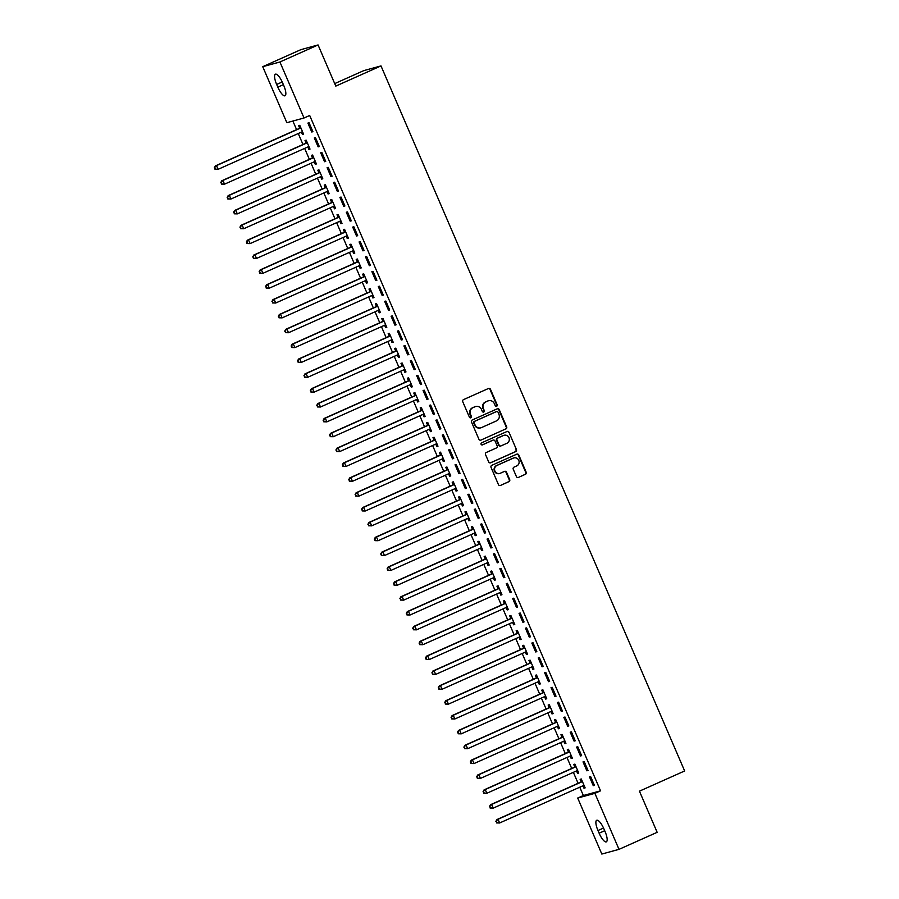 <?xml version="1.0" encoding="UTF-8"?>
<svg xmlns="http://www.w3.org/2000/svg" width="899" height="899" viewBox="0 0 899 899"><rect width="100%" height="100%" fill="white"/><g stroke="black" fill="none" stroke-linecap="round" stroke-linejoin="round"><path stroke-width="1.35" d="M496.63 406.269A1.113 1.068 74.7 0 0 497.158 404.808L490.483 389.312A1.584 1.517 74.7 0 0 488.472 388.48L463.513 399.628A1.584 1.517 74.7 0 0 462.749 401.707L469.424 417.203A1.113 1.068 74.7 0 0 470.829 417.788A1.113 1.068 74.7 0 0 471.368 416.327L470.503 414.327A5.091 4.855 74.7 0 1 472.93 407.674L475.009 406.753A5.091 4.855 74.7 0 1 481.459 409.438L482.325 411.439A1.113 1.068 74.7 0 0 483.729 412.023A1.113 1.068 74.7 0 0 484.258 410.573L483.404 408.562A5.091 4.855 74.7 0 1 485.831 401.92L487.91 400.988A5.091 4.855 74.7 0 1 494.36 403.673L495.214 405.674A1.113 1.068 74.7 0 0 496.63 406.269M496.237 406.348A1.113 1.068 74.7 0 0 496.697 404.943L490.022 389.447A1.584 1.517 74.7 0 0 488.449 388.492M470.447 417.878A1.113 1.068 74.7 0 0 470.896 416.462L470.503 414.327M483.347 412.113A1.113 1.068 74.7 0 0 483.797 410.697L483.404 408.562M516.408 476.582A1.584 1.517 74.7 0 0 518.431 477.425L525.432 474.29A1.584 1.517 74.7 0 0 526.185 472.222L518.779 455.006A1.584 1.517 74.7 0 0 516.768 454.175L491.798 465.322A1.584 1.517 74.7 0 0 491.045 467.401L498.451 484.606A1.584 1.517 74.7 0 0 500.462 485.449L508.924 481.662A1.584 1.517 74.7 0 0 509.688 479.583L506.519 472.222A1.584 1.517 74.7 0 0 504.496 471.391L500.305 473.256A4.248 4.057 74.7 0 1 494.798 470.728A4.248 4.057 74.7 0 1 496.945 465.457L513.374 458.119A4.248 4.057 74.7 0 1 518.88 460.648A4.248 4.057 74.7 0 1 516.734 465.918L514.003 467.143A1.584 1.517 74.7 0 0 513.239 469.222L516.408 476.582M579.765 787.187L583.35 795.514L600.543 790.828L309.683 115.477L304.031 117.994L286.848 122.691L262.733 66.683L279.915 61.986L304.031 117.994M600.543 790.828L594.891 793.345L619.006 849.353L601.824 854.05L577.709 798.042L594.891 793.345M262.733 66.683L300.873 49.647L318.066 44.95L335.788 86.102L380.996 65.908L684.645 770.971L639.436 791.165L657.158 832.317L619.006 849.353M318.066 44.95L279.915 61.986M505.901 428.947A1.584 1.517 74.7 0 0 506.654 426.868L499.248 409.663A1.584 1.517 74.7 0 0 497.237 408.82L472.267 419.968A1.584 1.517 74.7 0 0 471.514 422.047L478.92 439.251A1.584 1.517 74.7 0 0 480.931 440.094L505.44 429.07A1.584 1.517 74.7 0 0 506.193 426.991L498.788 409.787A1.584 1.517 74.7 0 0 497.214 408.831M509.014 432.34L516.419 449.545A1.584 1.517 74.7 0 1 515.666 451.624L490.697 462.771A1.584 1.517 74.7 0 1 488.685 461.929L485.516 454.568A1.584 1.517 74.7 0 1 486.269 452.489L496.394 447.972A1.584 1.517 74.7 0 0 497.158 445.893L495.057 441.004A1.584 1.517 74.7 0 0 493.034 440.162L482.493 444.87A1.113 1.068 74.7 0 1 481.055 444.207A1.113 1.068 74.7 0 1 481.617 442.836L507.002 431.498A1.584 1.517 74.7 0 1 509.014 432.34L516.419 449.545M380.996 65.908L363.814 70.605L334.709 83.596M586.867 770.814L588.025 770.499L584.181 761.588L583.024 761.903L586.867 770.814L587.946 770.331M576.54 770.949L577.574 773.354L578.731 773.039L574.899 764.128L573.731 764.442L574.764 766.847M574.068 741.102L575.225 740.787L571.393 731.876L570.224 732.191L574.068 741.102L575.158 740.619M563.74 741.237L564.774 743.642L565.943 743.327L562.1 734.416L560.942 734.73L561.976 737.135M561.268 711.39L562.437 711.075L558.594 702.164L557.436 702.479L561.268 711.39L562.358 710.907M550.941 711.525L551.986 713.93L553.143 713.615L549.3 704.704L548.143 705.018L549.177 707.423M548.469 681.678L549.637 681.363L545.794 672.452L544.637 672.767L548.469 681.678L549.559 681.195M538.153 681.813L539.186 684.218L540.344 683.903L536.512 674.992L535.343 675.306L536.377 677.711M535.68 651.966L536.838 651.651L533.006 642.74L531.837 643.055L535.68 651.966L536.77 651.483M525.353 652.101L526.387 654.506L527.556 654.191L523.712 645.28L522.555 645.594L523.589 647.999M522.881 622.254L524.038 621.939L520.206 613.028L519.049 613.343L522.881 622.254L523.971 621.771M512.554 622.389L513.587 624.794L514.756 624.479L510.913 615.568L509.755 615.882L510.789 618.287M510.081 592.542L511.25 592.227L507.407 583.316L506.249 583.631L510.081 592.542L511.171 592.059M499.765 592.677L500.799 595.082L501.957 594.767L498.125 585.856L496.956 586.17L497.99 588.575M497.293 562.83L498.451 562.516L494.607 553.604L493.45 553.919L497.293 562.83L498.383 562.347M486.966 562.965L488 565.37L489.157 565.055L485.325 556.144L484.168 556.459L485.202 558.863M484.494 533.118L485.651 532.804L481.819 523.892L480.65 524.207L484.494 533.118L485.584 532.635M474.166 533.253L475.2 535.658L476.369 535.343L472.526 526.432L471.368 526.747L472.402 529.151M471.694 503.406L472.863 503.092L469.02 494.18L467.862 494.495L471.694 503.406L472.784 502.923M461.378 503.541L462.412 505.946L463.569 505.631L459.726 496.72L458.569 497.035L459.603 499.439M458.906 473.694L460.063 473.38L456.22 464.468L455.063 464.783L458.906 473.694L459.996 473.211M448.579 473.829L449.612 476.234L450.77 475.919L446.938 467.008L445.769 467.323L446.814 469.728M446.106 443.982L447.264 443.668L443.432 434.756L442.263 435.071L446.106 443.982L447.196 443.499M435.779 444.117L436.813 446.522L437.982 446.207L434.138 437.296L432.981 437.611L434.015 440.016M433.307 414.27L434.475 413.956L430.632 405.044L429.475 405.359L433.307 414.27L434.397 413.787M422.991 414.405L424.025 416.81L425.182 416.495L421.339 407.584L420.181 407.899L421.215 410.304M420.518 384.558L421.676 384.244L417.833 375.332L416.675 375.647L420.518 384.558L421.597 384.075M410.191 384.693L411.225 387.098L412.383 386.784L408.551 377.872L407.382 378.187L408.427 380.592M407.719 354.847L408.876 354.532L405.044 345.621L403.876 345.935L407.719 354.847L408.809 354.363M397.392 354.981L398.426 357.386L399.594 357.072L395.751 348.16L394.594 348.475L395.627 350.88M394.919 325.135L396.088 324.82L392.245 315.909L391.087 316.223L394.919 325.135L396.01 324.651M384.592 325.269L385.637 327.674L386.795 327.36L382.952 318.448L381.794 318.763L382.828 321.168M382.131 295.423L383.289 295.108L379.445 286.197L378.288 286.511L382.131 295.423L383.21 294.939M371.804 295.557L372.838 297.962L373.995 297.648L370.163 288.736L368.995 289.051L370.028 291.456M369.332 265.711L370.489 265.396L366.657 256.485L365.488 256.799L369.332 265.711L370.422 265.227M359.004 265.846L360.038 268.25L361.207 267.936L357.364 259.024L356.206 259.339L357.24 261.744M356.532 235.999L357.69 235.684L353.858 226.773L352.7 227.087L356.532 235.999L357.622 235.516M346.205 236.134L347.25 238.538L348.407 238.224L344.564 229.312L343.407 229.627L344.441 232.032M343.733 206.287L344.901 205.972L341.058 197.061L339.901 197.375L343.733 206.287L344.823 205.804M333.417 206.422L334.45 208.826L335.608 208.512L331.776 199.6L330.607 199.915L331.641 202.32M330.944 176.575L332.102 176.26L328.259 167.349L327.101 167.663L330.944 176.575L332.034 176.092M320.617 176.71L321.651 179.115L322.808 178.8L318.976 169.889L317.819 170.203L318.853 172.608M318.145 146.863L319.302 146.548L315.47 137.637L314.302 137.952L318.145 146.863L319.235 146.38M307.818 146.998L308.851 149.403L310.02 149.088L306.177 140.177L305.019 140.491L306.053 142.896M292.883 121.039L296.58 129.647M298.254 133.524L302.985 144.503M304.649 148.38L309.38 159.359M311.054 163.236L315.774 174.215M317.448 178.092L322.179 189.071M323.842 192.948L328.573 203.927M330.248 207.804L334.967 218.783M336.642 222.66L341.373 233.639M343.047 237.516L347.767 248.495M349.441 252.372L354.161 263.351M355.835 267.228L360.566 278.207M362.241 282.084L366.961 293.063M368.635 296.94L373.355 307.919M375.029 311.796L379.76 322.775M381.434 326.652L386.154 337.631M387.829 341.508L392.548 352.487M394.223 356.364L398.954 367.343M400.628 371.22L405.348 382.199M407.022 386.076L411.742 397.055M413.416 400.932L418.147 411.911M419.822 415.788L424.542 426.767M426.216 430.643L430.947 441.623M432.61 445.499L437.341 456.478M439.015 460.355L443.735 471.334M445.41 475.211L450.141 486.19M451.804 490.067L456.535 501.046M458.209 504.923L462.929 515.902M464.603 519.779L469.334 530.758M470.997 534.635L475.728 545.614M477.403 549.491L482.122 560.47M483.797 564.347L488.528 575.326M490.191 579.203L494.922 590.182M496.596 594.059L501.316 605.038M502.991 608.915L507.721 619.894M509.385 623.771L514.116 634.75M515.79 638.627L520.51 649.606M522.184 653.483L526.915 664.462M528.59 668.339L533.309 679.318M534.984 683.195L539.703 694.174M541.378 698.051L546.109 709.03M547.783 712.907L552.503 723.886M554.177 727.763L558.897 738.742M560.571 742.619L565.302 753.598M566.977 757.475L571.697 768.454M573.371 772.331L578.091 783.31M301.423 132.142L302.457 134.547L303.615 134.232L299.783 125.321L298.625 125.635L299.659 128.04M311.751 132.007L312.908 131.692L309.065 122.781L307.908 123.096L311.751 132.007L312.841 131.524M314.223 161.854L315.257 164.259L316.414 163.944L312.582 155.033L311.414 155.347L312.447 157.752M324.539 161.719L325.708 161.404L321.864 152.493L320.707 152.808L324.539 161.719L325.629 161.236M327.011 191.566L328.045 193.97L329.214 193.656L325.371 184.745L324.213 185.059L325.247 187.464M337.339 191.431L338.496 191.116L334.664 182.205L333.507 182.519L337.339 191.431L338.429 190.948M339.811 221.278L340.845 223.682L342.013 223.368L338.17 214.456L337.013 214.771L338.046 217.176M350.138 221.143L351.295 220.828L347.464 211.917L346.295 212.231L350.138 221.143L351.228 220.66M352.61 250.99L353.644 253.394L354.802 253.08L350.97 244.168L349.801 244.483L350.835 246.888M362.926 250.855L364.095 250.54L360.252 241.629L359.094 241.943L362.926 250.855L364.016 250.372M365.399 280.702L366.444 283.106L367.601 282.792L363.758 273.88L362.6 274.195L363.634 276.6M375.726 280.567L376.895 280.252L373.051 271.341L371.894 271.655L375.726 280.567L376.816 280.083M378.198 310.413L379.232 312.818L380.401 312.504L376.557 303.592L375.4 303.907L376.434 306.312M388.525 310.279L389.683 309.964L385.851 301.053L384.682 301.367L388.525 310.279L389.615 309.795M390.998 340.125L392.031 342.53L393.189 342.216L389.357 333.304L388.188 333.619L389.222 336.024M401.325 339.991L402.482 339.676L398.639 330.765L397.482 331.079L401.325 339.991L402.404 339.507M403.786 369.837L404.831 372.242L405.988 371.928L402.145 363.016L400.988 363.331L402.022 365.736M414.113 369.703L415.282 369.388L411.439 360.477L410.281 360.791L414.113 369.703L415.203 369.219M416.585 399.549L417.619 401.954L418.788 401.639L414.945 392.728L413.787 393.043L414.821 395.448M426.913 399.414L428.07 399.1L424.238 390.188L423.069 390.503L426.913 399.414L428.003 398.931M429.385 429.261L430.419 431.666L431.576 431.351L427.744 422.44L426.576 422.755L427.621 425.16M439.712 429.126L440.87 428.812L437.026 419.9L435.869 420.215L439.712 429.126L440.791 428.643M442.184 458.973L443.218 461.378L444.376 461.063L440.532 452.152L439.375 452.467L440.409 454.872M452.5 458.838L453.669 458.524L449.826 449.612L448.668 449.927L452.5 458.838L453.59 458.355M454.973 488.685L456.007 491.09L457.175 490.775L453.332 481.864L452.175 482.179L453.208 484.583M465.3 488.55L466.457 488.236L462.625 479.324L461.457 479.639L465.3 488.55L466.39 488.067M467.772 518.397L468.806 520.802L469.963 520.487L466.132 511.576L464.963 511.891L466.008 514.295M478.099 518.262L479.257 517.948L475.414 509.036L474.256 509.351L478.099 518.262L479.189 517.779M480.572 548.109L481.606 550.514L482.763 550.199L478.92 541.288L477.762 541.603L478.796 544.007M490.888 547.974L492.056 547.66L488.213 538.748L487.056 539.063L490.888 547.974L491.978 547.491M493.36 577.821L494.394 580.226L495.563 579.911L491.719 571L490.562 571.314L491.596 573.719M503.687 577.686L504.845 577.372L501.013 568.46L499.844 568.775L503.687 577.686L504.777 577.203M506.159 607.533L507.193 609.938L508.351 609.623L504.519 600.712L503.361 601.026L504.395 603.431M516.487 607.398L517.644 607.083L513.801 598.172L512.644 598.487L516.487 607.398L517.577 606.915M518.959 637.245L519.993 639.65L521.15 639.335L517.318 630.424L516.15 630.738L517.183 633.143M529.275 637.11L530.444 636.795L526.6 627.884L525.443 628.199L529.275 637.11L530.365 636.627M531.747 666.957L532.792 669.362L533.95 669.047L530.107 660.136L528.949 660.45L529.983 662.855M542.075 666.822L543.232 666.507L539.4 657.596L538.243 657.911L542.075 666.822L543.165 666.339M544.547 696.669L545.581 699.074L546.749 698.759L542.906 689.848L541.749 690.162L542.782 692.567M554.874 696.534L556.032 696.219L552.2 687.308L551.031 687.623L554.874 696.534L555.964 696.051M557.346 726.381L558.38 728.786L559.538 728.471L555.706 719.56L554.537 719.874L555.571 722.279M567.674 726.246L568.831 725.931L564.988 717.02L563.83 717.335L567.674 726.246L568.752 725.763M570.135 756.093L571.18 758.498L572.337 758.183L568.494 749.272L567.336 749.586L568.37 751.991M580.462 755.958L581.631 755.643L577.787 746.732L576.63 747.047L580.462 755.958L581.552 755.475M582.934 785.805L583.968 788.209L585.137 787.895L581.293 778.984L580.136 779.298L581.17 781.703M593.261 785.67L594.419 785.355L590.587 776.444L589.418 776.758L593.261 785.67L594.351 785.187M605.072 831.575A10.361 3.045 65.9 0 1 606.319 841.857A10.361 3.045 65.9 0 1 599.127 833.204L597.97 830.53A10.361 3.045 65.9 0 1 596.722 820.259A10.361 3.045 65.9 0 1 603.914 828.9L605.072 831.575M583.35 795.514L577.709 798.042M276.667 84.461A10.361 3.045 65.9 0 1 275.409 74.19A10.361 3.045 65.9 0 1 282.612 82.832L283.758 85.506A10.361 3.045 65.9 0 1 285.017 95.777A10.361 3.045 65.9 0 1 277.813 87.136L276.667 84.461L282.23 81.978M302.457 134.547L303.547 134.063M308.851 149.403L309.941 148.919M315.257 164.259L316.347 163.775M321.651 179.115L322.741 178.631M328.045 193.97L329.135 193.487M334.45 208.826L335.541 208.343M340.845 223.682L341.935 223.199M347.25 238.538L348.329 238.055M353.644 253.394L354.734 252.911M360.038 268.25L361.128 267.767M366.444 283.106L367.522 282.623M372.838 297.962L373.928 297.479M379.232 312.818L380.322 312.335M385.637 327.674L386.716 327.191M392.031 342.53L393.121 342.047M398.426 357.386L399.516 356.903M404.831 372.242L405.91 371.759M411.225 387.098L412.315 386.615M417.619 401.954L418.709 401.471M424.025 416.81L425.115 416.327M430.419 431.666L431.509 431.183M436.813 446.522L437.903 446.039M443.218 461.378L444.308 460.895M449.612 476.234L450.702 475.751M456.007 491.09L457.097 490.607M462.412 505.946L463.502 505.463M468.806 520.802L469.896 520.319M475.2 535.658L476.29 535.175M481.606 550.514L482.696 550.031M488 565.37L489.09 564.887M494.394 580.226L495.484 579.743M500.799 595.082L501.889 594.599M507.193 609.938L508.283 609.455M513.587 624.794L514.678 624.311M519.993 639.65L521.083 639.167M526.387 654.506L527.477 654.023M532.792 669.362L533.871 668.878M539.186 684.218L540.277 683.734M545.581 699.074L546.671 698.59M551.986 713.93L553.065 713.446M558.38 728.786L559.47 728.302M564.774 743.642L565.864 743.158M571.18 758.498L572.258 758.014M577.574 773.354L578.664 772.87M583.968 788.209L585.058 787.726M488.348 400.819A5.091 4.855 74.7 0 0 487.438 401.111L487.91 400.988M482.932 408.697A5.091 4.855 74.7 0 1 485.359 402.044L487.438 401.111M475.447 406.584A5.091 4.855 74.7 0 0 474.548 406.876L475.009 406.753M470.031 414.45A5.091 4.855 74.7 0 1 472.469 407.809L474.548 406.876M480.931 440.094L505.44 429.07M498.001 412.135A1.113 1.068 74.7 0 0 496.585 411.54L474.672 421.328A1.113 1.068 74.7 0 0 474.144 422.788L475.054 424.901A5.091 4.855 74.7 0 0 481.504 427.587L496.484 420.889A5.091 4.855 74.7 0 0 498.911 414.248L498.001 412.135M480.594 427.879A5.091 4.855 74.7 0 1 474.593 425.025L473.683 422.912A1.113 1.068 74.7 0 1 474.211 421.462L496.124 411.675M490.258 462.884L515.206 451.748A1.584 1.517 74.7 0 0 515.959 449.669M493 440.173A1.584 1.517 74.7 0 0 492.573 440.296L482.122 444.96M506.901 443.274A4.248 4.057 74.7 0 0 504.103 435.273A4.248 4.057 74.7 0 0 503.541 435.476L497.754 438.06A1.584 1.517 74.7 0 0 496.99 440.139L499.102 445.027A1.584 1.517 74.7 0 0 501.114 445.859L506.901 443.274M503.878 435.341A4.248 4.057 74.7 0 0 503.08 435.599L503.541 435.476M500.9 445.938L500.44 446.061A1.584 1.517 74.7 0 1 498.63 445.151L496.529 440.263A1.584 1.517 74.7 0 1 497.293 438.184L503.08 435.599M508.553 432.464A1.584 1.517 74.7 0 0 506.98 431.509M513.711 457.984A4.248 4.057 74.7 0 0 512.913 458.243L513.374 458.119M499.507 473.515A4.248 4.057 74.7 0 1 494.338 470.851A4.248 4.057 74.7 0 1 496.484 465.581L512.913 458.243M500.462 485.449L508.463 481.797A1.584 1.517 74.7 0 0 509.216 479.718L506.047 472.346A1.584 1.517 74.7 0 0 504.485 471.391M518.431 477.425L524.971 474.425A1.584 1.517 74.7 0 0 525.724 472.346L518.318 455.141A1.584 1.517 74.7 0 0 516.745 454.175M301.345 132.142L302.705 132.119M300.547 127.096L299.491 128.22A1.618 1.551 -105.3 0 1 299.007 128.557L215.367 165.922L216.524 165.596L218.12 169.315L301.761 131.962A1.618 1.551 -105.3 0 1 302.334 131.827L302.581 131.827M300.817 127.725L300.648 127.905A1.618 1.551 -105.3 0 1 300.165 128.242L216.524 165.596L214.355 167.753L215.457 169.113L214.816 167.63M215.457 169.113L218.12 169.315L214.996 169.248M214.355 167.753L215.367 165.922M307.75 146.998L309.11 146.975M306.941 141.952L305.885 143.076A1.618 1.551 -105.3 0 1 305.402 143.413L221.761 180.778L222.918 180.452L224.525 184.171L308.166 146.818A1.618 1.551 -105.3 0 1 308.739 146.683L308.986 146.683M307.211 142.581L307.042 142.761A1.618 1.551 -105.3 0 1 306.559 143.098L222.918 180.452L220.749 182.609L221.851 183.969L221.221 182.486M221.851 183.969L224.525 184.171L221.39 184.104M220.749 182.609L221.761 180.778M314.144 161.854L315.504 161.831M313.346 156.808L312.279 157.932A1.618 1.551 -105.3 0 1 311.796 158.269L228.155 195.634L229.324 195.308L230.919 199.027L314.56 161.674A1.618 1.551 -105.3 0 1 315.133 161.539L315.38 161.539M313.616 157.437L313.448 157.617A1.618 1.551 -105.3 0 1 312.964 157.954L229.324 195.308L227.155 197.465L228.256 198.825L227.616 197.342M228.256 198.825L230.919 199.027L227.784 198.96M227.155 197.465L228.155 195.634M320.55 176.71L321.898 176.687M319.741 171.664L318.684 172.788A1.618 1.551 -105.3 0 1 318.201 173.125L234.56 210.49L235.718 210.164L237.314 213.883L320.954 176.53A1.618 1.551 -105.3 0 1 321.539 176.395L321.775 176.395M320.01 172.293L319.842 172.473A1.618 1.551 -105.3 0 1 319.359 172.81L235.718 210.164L233.549 212.321L234.65 213.681L234.01 212.198M234.65 213.681L237.314 213.883L234.19 213.816M233.549 212.321L234.56 210.49M326.944 191.566L328.304 191.543M326.135 186.52L325.078 187.644A1.618 1.551 -105.3 0 1 324.595 187.981L240.954 225.346L242.112 225.02L243.719 228.739L327.36 191.386A1.618 1.551 -105.3 0 1 327.933 191.251L328.18 191.251M326.404 187.149L326.236 187.329A1.618 1.551 -105.3 0 1 325.753 187.666L242.112 225.02L239.943 227.177L241.044 228.537L240.415 227.054M241.044 228.537L243.719 228.739L240.584 228.672M239.943 227.177L240.954 225.346M333.338 206.422L334.698 206.399M332.54 201.376L331.473 202.5A1.618 1.551 -105.3 0 1 330.989 202.837L247.349 240.202L248.517 239.876L250.113 243.595L333.754 206.242A1.618 1.551 -105.3 0 1 334.327 206.107L334.574 206.107M332.81 202.005L332.641 202.185A1.618 1.551 -105.3 0 1 332.158 202.522L248.517 239.876L246.348 242.033L247.45 243.393L246.809 241.91M247.45 243.393L250.113 243.595L246.978 243.528M246.348 242.033L247.349 240.202M339.743 221.278L341.103 221.255M338.934 216.232L337.878 217.356A1.618 1.551 -105.3 0 1 337.395 217.693L253.754 255.058L254.911 254.732L256.507 258.451L340.159 221.098A1.618 1.551 -105.3 0 1 340.732 220.963L340.968 220.963M339.204 216.861L339.035 217.041A1.618 1.551 -105.3 0 1 338.552 217.378L254.911 254.732L252.743 256.889L253.844 258.249L253.203 256.766M253.844 258.249L256.507 258.451L253.383 258.384M252.743 256.889L253.754 255.058M346.137 236.134L347.497 236.111M345.328 231.088L344.272 232.212A1.618 1.551 -105.3 0 1 343.789 232.549L260.148 269.914L261.306 269.588L262.913 273.307L346.553 235.954A1.618 1.551 -105.3 0 1 347.126 235.819L347.374 235.819M345.598 231.717L345.43 231.897A1.618 1.551 -105.3 0 1 344.958 232.234L261.306 269.588L259.137 271.745L260.249 273.105L259.609 271.622M260.249 273.105L262.913 273.307L259.777 273.24M259.137 271.745L260.148 269.914M352.532 250.99L353.891 250.967M351.734 245.944L350.666 247.068A1.618 1.551 -105.3 0 1 350.194 247.405L266.542 284.769L267.711 284.444L269.307 288.163L352.947 250.81A1.618 1.551 -105.3 0 1 353.521 250.675L353.768 250.675M352.003 246.573L351.835 246.753A1.618 1.551 -105.3 0 1 351.352 247.09L267.711 284.444L265.542 286.601L266.643 287.961L266.003 286.478M266.643 287.961L269.307 288.163L266.183 288.096M265.542 286.601L266.542 284.769M358.937 265.846L360.297 265.823M358.128 260.8L357.072 261.924A1.618 1.551 -105.3 0 1 356.588 262.261L272.948 299.625L274.105 299.3L275.701 303.019L359.353 265.666A1.618 1.551 -105.3 0 1 359.926 265.531L360.162 265.531M358.398 261.429L358.229 261.609A1.618 1.551 -105.3 0 1 357.746 261.946L274.105 299.3L271.936 301.457L273.038 302.817L272.397 301.334M273.038 302.817L275.701 303.019L272.577 302.952M271.936 301.457L272.948 299.625M365.331 280.702L366.691 280.679M364.522 275.656L363.466 276.78A1.618 1.551 -105.3 0 1 362.982 277.117L279.342 314.481L280.499 314.156L282.106 317.875L365.747 280.522A1.618 1.551 -105.3 0 1 366.32 280.387L366.567 280.387M364.792 276.285L364.623 276.465A1.618 1.551 -105.3 0 1 364.151 276.802L280.499 314.156L278.33 316.313L279.443 317.673L278.802 316.19M279.443 317.673L282.106 317.875L278.971 317.808M278.33 316.313L279.342 314.481M371.725 295.557L373.085 295.535M370.927 290.512L369.86 291.636A1.618 1.551 -105.3 0 1 369.388 291.973L285.736 329.337L286.905 329.012L288.5 332.731L372.141 295.378A1.618 1.551 -105.3 0 1 372.714 295.243L372.961 295.243M371.197 291.141L371.029 291.321A1.618 1.551 -105.3 0 1 370.545 291.658L286.905 329.012L284.736 331.169L285.837 332.529L285.197 331.046M285.837 332.529L288.5 332.731L285.376 332.664M284.736 331.169L285.736 329.337M378.131 310.413L379.49 310.391M377.322 305.368L376.265 306.492A1.618 1.551 -105.3 0 1 375.782 306.829L292.141 344.193L293.299 343.868L294.894 347.587L378.546 310.234A1.618 1.551 -105.3 0 1 379.12 310.099L379.356 310.099M377.591 305.997L377.423 306.177A1.618 1.551 -105.3 0 1 376.939 306.514L293.299 343.868L291.13 346.025L292.231 347.385L291.591 345.901M292.231 347.385L294.894 347.587L291.77 347.52M291.13 346.025L292.141 344.193M384.525 325.269L385.885 325.247M383.716 320.224L382.659 321.348A1.618 1.551 -105.3 0 1 382.176 321.685L298.535 359.049L299.693 358.723L301.3 362.443L384.941 325.09A1.618 1.551 -105.3 0 1 385.514 324.955L385.761 324.955M383.985 320.853L383.817 321.033A1.618 1.551 -105.3 0 1 383.345 321.37L299.693 358.723L297.524 360.881L298.637 362.241L297.996 360.757M298.637 362.241L301.3 362.443L298.165 362.376M297.524 360.881L298.535 359.049M390.919 340.125L392.279 340.103M390.121 335.08L389.053 336.204A1.618 1.551 -105.3 0 1 388.582 336.541L304.93 373.905L306.098 373.579L307.694 377.299L391.335 339.946A1.618 1.551 -105.3 0 1 391.908 339.811L392.155 339.811M390.391 335.709L390.222 335.889A1.618 1.551 -105.3 0 1 389.739 336.226L306.098 373.579L303.929 375.737L305.031 377.097L304.39 375.613M305.031 377.097L307.694 377.299L304.57 377.232M303.929 375.737L304.93 373.905M397.324 354.981L398.684 354.959M396.515 349.936L395.459 351.059A1.618 1.551 -105.3 0 1 394.976 351.397L311.335 388.761L312.492 388.435L314.088 392.155L397.74 354.802A1.618 1.551 -105.3 0 1 398.313 354.667L398.549 354.667M396.785 350.565L396.616 350.745A1.618 1.551 -105.3 0 1 396.133 351.082L312.492 388.435L310.324 390.593L311.425 391.953L310.784 390.469M311.425 391.953L314.088 392.155L310.964 392.088M310.324 390.593L311.335 388.761M403.718 369.837L405.078 369.815M402.909 364.792L401.853 365.915A1.618 1.551 -105.3 0 1 401.37 366.253L317.729 403.617L318.887 403.291L320.493 407.011L404.134 369.658A1.618 1.551 -105.3 0 1 404.707 369.523L404.955 369.523M403.19 365.421L403.01 365.601A1.618 1.551 -105.3 0 1 402.538 365.938L318.887 403.291L316.718 405.449L317.83 406.809L317.19 405.325M317.83 406.809L320.493 407.011L317.358 406.944M316.718 405.449L317.729 403.617M410.113 384.693L411.472 384.671M409.315 379.648L408.247 380.771A1.618 1.551 -105.3 0 1 407.775 381.109L324.123 418.473L325.292 418.147L326.888 421.867L410.528 384.514A1.618 1.551 -105.3 0 1 411.101 384.379L411.349 384.379M409.584 380.277L409.416 380.457A1.618 1.551 -105.3 0 1 408.933 380.794L325.292 418.147L323.123 420.305L324.224 421.665L323.584 420.181M324.224 421.665L326.888 421.867L323.764 421.8M323.123 420.305L324.123 418.473M416.518 399.549L417.878 399.527M415.709 394.504L414.653 395.627A1.618 1.551 -105.3 0 1 414.169 395.965L330.529 433.329L331.686 433.003L333.282 436.723L416.934 399.37A1.618 1.551 -105.3 0 1 417.507 399.235L417.743 399.235M415.979 395.133L415.81 395.313A1.618 1.551 -105.3 0 1 415.327 395.65L331.686 433.003L329.517 435.161L330.618 436.521L329.978 435.037M330.618 436.521L333.282 436.723L330.158 436.656M329.517 435.161L330.529 433.329M422.912 414.405L424.272 414.383M422.103 409.36L421.047 410.483A1.618 1.551 -105.3 0 1 420.563 410.821L336.923 448.185L338.08 447.871L339.687 451.579L423.328 414.225A1.618 1.551 -105.3 0 1 423.901 414.091L424.148 414.091M422.384 409.989L422.204 410.169A1.618 1.551 -105.3 0 1 421.732 410.506L338.08 447.871L335.911 450.017L337.024 451.377L336.383 449.893M337.024 451.377L339.687 451.579L336.552 451.512M335.911 450.017L336.923 448.185M429.306 429.261L430.666 429.239M428.508 424.216L427.441 425.339A1.618 1.551 -105.3 0 1 426.969 425.677L343.317 463.041L344.486 462.727L346.081 466.435L429.722 429.081A1.618 1.551 -105.3 0 1 430.295 428.947L430.542 428.947M428.778 424.845L428.609 425.025A1.618 1.551 -105.3 0 1 428.126 425.362L344.486 462.727L342.317 464.873L343.418 466.233L342.777 464.749M343.418 466.233L346.081 466.435L342.957 466.367M342.317 464.873L343.317 463.041M435.712 444.117L437.071 444.095M434.902 439.072L433.846 440.195A1.618 1.551 -105.3 0 1 433.363 440.532L349.722 477.897L350.88 477.583L352.475 481.291L436.127 443.937A1.618 1.551 -105.3 0 1 436.7 443.803L436.948 443.803M435.172 439.701L435.004 439.881A1.618 1.551 -105.3 0 1 434.52 440.218L350.88 477.583L348.711 479.729L349.812 481.089L349.172 479.605M349.812 481.089L352.475 481.291L349.351 481.223M348.711 479.729L349.722 477.897M442.106 458.973L443.465 458.951M441.297 453.928L440.24 455.051A1.618 1.551 -105.3 0 1 439.757 455.388L356.116 492.753L357.285 492.438L358.881 496.147L442.522 458.793A1.618 1.551 -105.3 0 1 443.095 458.659L443.342 458.659M441.578 454.557L441.409 454.737A1.618 1.551 -105.3 0 1 440.926 455.074L357.285 492.438L355.105 494.585L356.218 495.945L355.577 494.461M356.218 495.945L358.881 496.147L355.746 496.079M355.105 494.585L356.116 492.753M448.5 473.829L449.86 473.807M447.702 468.784L446.646 469.907A1.618 1.551 -105.3 0 1 446.162 470.244L362.522 507.609L363.679 507.294L365.275 511.003L448.916 473.649A1.618 1.551 -105.3 0 1 449.489 473.515L449.736 473.515M447.972 469.413L447.803 469.593A1.618 1.551 -105.3 0 1 447.32 469.93L363.679 507.294L361.51 509.441L362.612 510.801L361.971 509.317M362.612 510.801L365.275 511.003L362.151 510.935M361.51 509.441L362.522 507.609M454.905 488.685L456.265 488.663M454.096 483.64L453.04 484.763A1.618 1.551 -105.3 0 1 452.557 485.1L368.916 522.465L370.073 522.15L371.68 525.859L455.321 488.505A1.618 1.551 -105.3 0 1 455.894 488.371L456.141 488.371M454.366 484.269L454.197 484.449A1.618 1.551 -105.3 0 1 453.714 484.786L370.073 522.15L367.905 524.297L369.006 525.657L368.365 524.173M369.006 525.657L371.68 525.859L368.545 525.791M367.905 524.297L368.916 522.465M461.299 503.541L462.659 503.519M460.49 498.496L459.434 499.619A1.618 1.551 -105.3 0 1 458.951 499.956L375.31 537.321L376.479 537.006L378.074 540.715L461.715 503.361A1.618 1.551 -105.3 0 1 462.288 503.226L462.536 503.226M460.771 499.125L460.603 499.305A1.618 1.551 -105.3 0 1 460.119 499.642L376.479 537.006L374.299 539.153L375.411 540.513L374.771 539.029M375.411 540.513L378.074 540.715L374.939 540.647M374.299 539.153L375.31 537.321M467.694 518.397L469.053 518.375M466.896 513.351L465.839 514.475A1.618 1.551 -105.3 0 1 465.356 514.812L381.715 552.177L382.873 551.862L384.469 555.571L468.109 518.217A1.618 1.551 -105.3 0 1 468.682 518.082L468.93 518.082M467.165 513.981L466.997 514.161A1.618 1.551 -105.3 0 1 466.514 514.498L382.873 551.862L380.704 554.009L381.805 555.368L381.165 553.885M381.805 555.368L384.469 555.571L381.345 555.503M380.704 554.009L381.715 552.177M474.099 533.253L475.459 533.231M473.29 528.207L472.233 529.331A1.618 1.551 -105.3 0 1 471.75 529.668L388.11 567.033L389.267 566.718L390.874 570.427L474.515 533.073A1.618 1.551 -105.3 0 1 475.088 532.938L475.335 532.938M473.559 528.837L473.391 529.017A1.618 1.551 -105.3 0 1 472.908 529.354L389.267 566.718L387.098 568.865L388.199 570.224L387.559 568.741M388.199 570.224L390.874 570.427L387.739 570.359M387.098 568.865L388.11 567.033M480.493 548.109L481.853 548.087M479.695 543.063L478.628 544.187A1.618 1.551 -105.3 0 1 478.144 544.524L394.504 581.889L395.672 581.574L397.268 585.283L480.909 547.929A1.618 1.551 -105.3 0 1 481.482 547.794L481.729 547.794M479.965 543.693L479.796 543.873A1.618 1.551 -105.3 0 1 479.313 544.21L395.672 581.574L393.492 583.721L394.605 585.08L393.964 583.597M394.605 585.08L397.268 585.283L394.133 585.215M393.492 583.721L394.504 581.889M486.887 562.965L488.247 562.943M486.089 557.919L485.033 559.043A1.618 1.551 -105.3 0 1 484.55 559.38L400.909 596.745L402.067 596.43L403.662 600.139L487.303 562.785A1.618 1.551 -105.3 0 1 487.876 562.65L488.123 562.65M486.359 558.549L486.19 558.729A1.618 1.551 -105.3 0 1 485.707 559.066L402.067 596.43L399.898 598.577L400.999 599.936L400.358 598.453M400.999 599.936L403.662 600.139L400.538 600.071M399.898 598.577L400.909 596.745M493.293 577.821L494.652 577.799M492.483 572.775L491.427 573.899A1.618 1.551 -105.3 0 1 490.944 574.236L407.303 611.601L408.461 611.286L410.068 614.995L493.708 577.641A1.618 1.551 -105.3 0 1 494.281 577.506L494.529 577.506M492.753 573.405L492.585 573.584A1.618 1.551 -105.3 0 1 492.101 573.922L408.461 611.286L406.292 613.433L407.393 614.792L406.764 613.309M407.393 614.792L410.068 614.995L406.932 614.927M406.292 613.433L407.303 611.601M499.687 592.677L501.046 592.655M498.889 587.631L497.821 588.755A1.618 1.551 -105.3 0 1 497.338 589.092L413.697 626.457L414.866 626.142L416.462 629.851L500.102 592.497A1.618 1.551 -105.3 0 1 500.676 592.362L500.923 592.362M499.159 588.261L498.99 588.44A1.618 1.551 -105.3 0 1 498.507 588.778L414.866 626.142L412.697 628.289L413.798 629.648L413.158 628.165M413.798 629.648L416.462 629.851L413.326 629.783M412.697 628.289L413.697 626.457M506.092 607.533L507.441 607.51M505.283 602.487L504.227 603.611A1.618 1.551 -105.3 0 1 503.743 603.948L420.103 641.313L421.26 640.998L422.856 644.707L506.497 607.353A1.618 1.551 -105.3 0 1 507.081 607.218L507.317 607.218M505.553 603.117L505.384 603.296A1.618 1.551 -105.3 0 1 504.901 603.634L421.26 640.998L419.091 643.145L420.193 644.504L419.552 643.021M420.193 644.504L422.856 644.707L419.732 644.639M419.091 643.145L420.103 641.313M512.486 622.389L513.846 622.366M511.677 617.343L510.621 618.467A1.618 1.551 -105.3 0 1 510.138 618.804L426.497 656.169L427.654 655.854L429.261 659.563L512.902 622.209A1.618 1.551 -105.3 0 1 513.475 622.074L513.722 622.074M511.947 617.973L511.778 618.152A1.618 1.551 -105.3 0 1 511.295 618.49L427.654 655.854L425.485 658.001L426.587 659.36L425.957 657.877M426.587 659.36L429.261 659.563L426.126 659.495M425.485 658.001L426.497 656.169M518.88 637.245L520.24 637.222M518.082 632.199L517.015 633.323A1.618 1.551 -105.3 0 1 516.532 633.66L432.891 671.025L434.06 670.71L435.655 674.419L519.296 637.065A1.618 1.551 -105.3 0 1 519.869 636.93L520.116 636.93M518.352 632.829L518.184 633.008A1.618 1.551 -105.3 0 1 517.7 633.346L434.06 670.71L431.891 672.857L432.992 674.216L432.352 672.733M432.992 674.216L435.655 674.419L432.52 674.351M431.891 672.857L432.891 671.025M525.286 652.101L526.645 652.078M524.477 647.055L523.42 648.179A1.618 1.551 -105.3 0 1 522.937 648.516L439.296 685.881L440.454 685.566L442.05 689.275L525.69 651.921A1.618 1.551 -105.3 0 1 526.275 651.786L526.511 651.786M524.746 647.685L524.578 647.864A1.618 1.551 -105.3 0 1 524.095 648.201L440.454 685.566L438.285 687.713L439.386 689.072L438.746 687.589M439.386 689.072L442.05 689.275L438.926 689.207M438.285 687.713L439.296 685.881M531.68 666.957L533.04 666.934M530.871 661.911L529.814 663.035A1.618 1.551 -105.3 0 1 529.331 663.372L445.69 700.737L446.848 700.422L448.455 704.131L532.096 666.777A1.618 1.551 -105.3 0 1 532.669 666.642L532.916 666.642M531.14 662.541L530.972 662.72A1.618 1.551 -105.3 0 1 530.5 663.057L446.848 700.422L444.679 702.569L445.792 703.928L445.151 702.445M445.792 703.928L448.455 704.131L445.32 704.063M444.679 702.569L445.69 700.737M538.074 681.813L539.434 681.79M537.276 676.767L536.209 677.891A1.618 1.551 -105.3 0 1 535.737 678.228L452.085 715.593L453.253 715.278L454.849 718.986L538.49 681.633A1.618 1.551 -105.3 0 1 539.063 681.498L539.31 681.498M537.546 677.396L537.377 677.576A1.618 1.551 -105.3 0 1 536.894 677.913L453.253 715.278L451.084 717.424L452.186 718.784L451.545 717.301M452.186 718.784L454.849 718.986L451.725 718.919M451.084 717.424L452.085 715.593M544.479 696.669L545.839 696.646M543.67 691.623L542.614 692.747A1.618 1.551 -105.3 0 1 542.131 693.084L458.49 730.449L459.647 730.134L461.243 733.842L544.895 696.489A1.618 1.551 -105.3 0 1 545.468 696.354L545.704 696.354M543.94 692.252L543.771 692.432A1.618 1.551 -105.3 0 1 543.288 692.769L459.647 730.134L457.479 732.28L458.58 733.64L457.939 732.157M458.58 733.64L461.243 733.842L458.119 733.775M457.479 732.28L458.49 730.449M550.873 711.525L552.233 711.502M550.064 706.479L549.008 707.603A1.618 1.551 -105.3 0 1 548.525 707.94L464.884 745.305L466.042 744.99L467.649 748.698L551.289 711.345A1.618 1.551 -105.3 0 1 551.862 711.21L552.11 711.21M550.334 707.108L550.166 707.288A1.618 1.551 -105.3 0 1 549.694 707.625L466.042 744.99L463.873 747.136L464.985 748.496L464.345 747.013M464.985 748.496L467.649 748.698L464.513 748.631M463.873 747.136L464.884 745.305M557.268 726.381L558.627 726.358M556.47 721.335L555.402 722.459A1.618 1.551 -105.3 0 1 554.93 722.796L471.278 760.161L472.447 759.846L474.043 763.554L557.683 726.201A1.618 1.551 -105.3 0 1 558.257 726.066L558.504 726.066M556.739 721.964L556.571 722.144A1.618 1.551 -105.3 0 1 556.088 722.481L472.447 759.846L470.278 761.992L471.379 763.352L470.739 761.869M471.379 763.352L474.043 763.554L470.919 763.487M470.278 761.992L471.278 760.161M563.673 741.237L565.033 741.214M562.864 736.191L561.808 737.315A1.618 1.551 -105.3 0 1 561.324 737.652L477.684 775.017L478.841 774.702L480.437 778.41L564.089 741.057A1.618 1.551 -105.3 0 1 564.662 740.922L564.898 740.922M563.134 736.82L562.965 737A1.618 1.551 -105.3 0 1 562.482 737.337L478.841 774.702L476.672 776.848L477.774 778.208L477.133 776.725M477.774 778.208L480.437 778.41L477.313 778.343M476.672 776.848L477.684 775.017M570.067 756.093L571.427 756.07M569.258 751.047L568.202 752.171A1.618 1.551 -105.3 0 1 567.718 752.508L484.078 789.873L485.235 789.558L486.842 793.266L570.483 755.913A1.618 1.551 -105.3 0 1 571.056 755.778L571.303 755.778M569.528 751.676L569.359 751.856A1.618 1.551 -105.3 0 1 568.887 752.193L485.235 789.558L483.066 791.704L484.179 793.064L483.538 791.581M484.179 793.064L486.842 793.266L483.707 793.199M483.066 791.704L484.078 789.873M576.461 770.949L577.821 770.926M575.663 765.903L574.596 767.027A1.618 1.551 -105.3 0 1 574.124 767.364L490.472 804.729L491.641 804.414L493.236 808.122L576.877 770.769A1.618 1.551 -105.3 0 1 577.45 770.634L577.697 770.634M575.933 766.532L575.765 766.712A1.618 1.551 -105.3 0 1 575.281 767.049L491.641 804.414L489.472 806.56L490.573 807.92L489.933 806.437M490.573 807.92L493.236 808.122L490.112 808.055M489.472 806.56L490.472 804.729M582.867 785.805L584.226 785.782M582.058 780.759L581.001 781.883A1.618 1.551 -105.3 0 1 580.518 782.22L496.877 819.585L498.035 819.27L499.63 822.978L583.282 785.625A1.618 1.551 -105.3 0 1 583.856 785.49L584.092 785.49M582.327 781.388L582.159 781.568A1.618 1.551 -105.3 0 1 581.675 781.905L498.035 819.27L495.866 821.428L496.967 822.776L496.327 821.293M496.967 822.776L499.63 822.978L496.506 822.911M495.866 821.428L496.877 819.585M277.813 87.136L283.387 84.641M599.127 833.204L604.701 830.71M597.97 830.53L603.532 828.046M299.491 128.22L300.648 127.905M299.007 128.557L300.165 128.242M301.603 132.029L302.334 131.827M305.885 143.076L307.042 142.761M305.402 143.413L306.559 143.098M307.997 146.885L308.739 146.683M312.279 157.932L313.448 157.617M311.796 158.269L312.964 157.954M314.403 161.741L315.133 161.539M318.684 172.788L319.842 172.473M318.201 173.125L319.359 172.81M320.797 176.597L321.539 176.395M325.078 187.644L326.236 187.329M324.595 187.981L325.753 187.666M327.191 191.453L327.933 191.251M331.473 202.5L332.641 202.185M330.989 202.837L332.158 202.522M333.596 206.309L334.327 206.107M337.878 217.356L339.035 217.041M337.395 217.693L338.552 217.378M339.991 221.165L340.732 220.963M344.272 232.212L345.43 231.897M343.789 232.549L344.958 232.234M346.385 236.021L347.126 235.819M350.666 247.068L351.835 246.753M350.194 247.405L351.352 247.09M352.79 250.877L353.521 250.675M357.072 261.924L358.229 261.609M356.588 262.261L357.746 261.946M359.184 265.733L359.926 265.531M363.466 276.78L364.623 276.465M362.982 277.117L364.151 276.802M365.578 280.589L366.32 280.387M369.86 291.636L371.029 291.321M369.388 291.973L370.545 291.658M371.984 295.445L372.714 295.243M376.265 306.492L377.423 306.177M375.782 306.829L376.939 306.514M378.378 310.301L379.12 310.099M382.659 321.348L383.817 321.033M382.176 321.685L383.345 321.37M384.772 325.157L385.514 324.955M389.053 336.204L390.222 335.889M388.582 336.541L389.739 336.226M391.177 340.013L391.908 339.811M395.459 351.059L396.616 350.745M394.976 351.397L396.133 351.082M397.572 354.869L398.313 354.667M401.853 365.915L403.01 365.601M401.37 366.253L402.538 365.938M403.966 369.725L404.707 369.523M408.247 380.771L409.416 380.457M407.775 381.109L408.933 380.794M410.371 384.581L411.101 384.379M414.653 395.627L415.81 395.313M414.169 395.965L415.327 395.65M416.765 399.437L417.507 399.235M421.047 410.483L422.204 410.169M420.563 410.821L421.732 410.506M423.159 414.293L423.901 414.091M427.441 425.339L428.609 425.025M426.969 425.677L428.126 425.362M429.565 429.149L430.295 428.947M433.846 440.195L435.004 439.881M433.363 440.532L434.52 440.218M435.959 444.005L436.7 443.803M440.24 455.051L441.409 454.737M439.757 455.388L440.926 455.074M442.353 458.861L443.095 458.659M446.646 469.907L447.803 469.593M446.162 470.244L447.32 469.93M448.758 473.717L449.489 473.515M453.04 484.763L454.197 484.449M452.557 485.1L453.714 484.786M455.152 488.573L455.894 488.371M459.434 499.619L460.603 499.305M458.951 499.956L460.119 499.642M461.547 503.429L462.288 503.226M465.839 514.475L466.997 514.161M465.356 514.812L466.514 514.498M467.952 518.285L468.682 518.082M472.233 529.331L473.391 529.017M471.75 529.668L472.908 529.354M474.346 533.141L475.088 532.938M478.628 544.187L479.796 543.873M478.144 544.524L479.313 544.21M480.74 547.997L481.482 547.794M485.033 559.043L486.19 558.729M484.55 559.38L485.707 559.066M487.146 562.853L487.876 562.65M491.427 573.899L492.585 573.584M490.944 574.236L492.101 573.922M493.54 577.709L494.281 577.506M497.821 588.755L498.99 588.44M497.338 589.092L498.507 588.778M499.945 592.565L500.676 592.362M504.227 603.611L505.384 603.296M503.743 603.948L504.901 603.634M506.339 607.421L507.081 607.218M510.621 618.467L511.778 618.152M510.138 618.804L511.295 618.49M512.733 622.277L513.475 622.074M517.015 633.323L518.184 633.008M516.532 633.66L517.7 633.346M519.139 637.133L519.869 636.93M523.42 648.179L524.578 647.864M522.937 648.516L524.095 648.201M525.533 651.989L526.275 651.786M529.814 663.035L530.972 662.72M529.331 663.372L530.5 663.057M531.927 666.844L532.669 666.642M536.209 677.891L537.377 677.576M535.737 678.228L536.894 677.913M538.332 681.7L539.063 681.498M542.614 692.747L543.771 692.432M542.131 693.084L543.288 692.769M544.727 696.556L545.468 696.354M549.008 707.603L550.166 707.288M548.525 707.94L549.694 707.625M551.121 711.412L551.862 711.21M555.402 722.459L556.571 722.144M554.93 722.796L556.088 722.481M557.526 726.268L558.257 726.066M561.808 737.315L562.965 737M561.324 737.652L562.482 737.337M563.92 741.124L564.662 740.922M568.202 752.171L569.359 751.856M567.718 752.508L568.887 752.193M570.314 755.98L571.056 755.778M574.596 767.027L575.765 766.712M574.124 767.364L575.281 767.049M576.72 770.836L577.45 770.634M581.001 781.883L582.159 781.568M580.518 782.22L581.675 781.905M583.114 785.692L583.856 785.49"/></g></svg>
